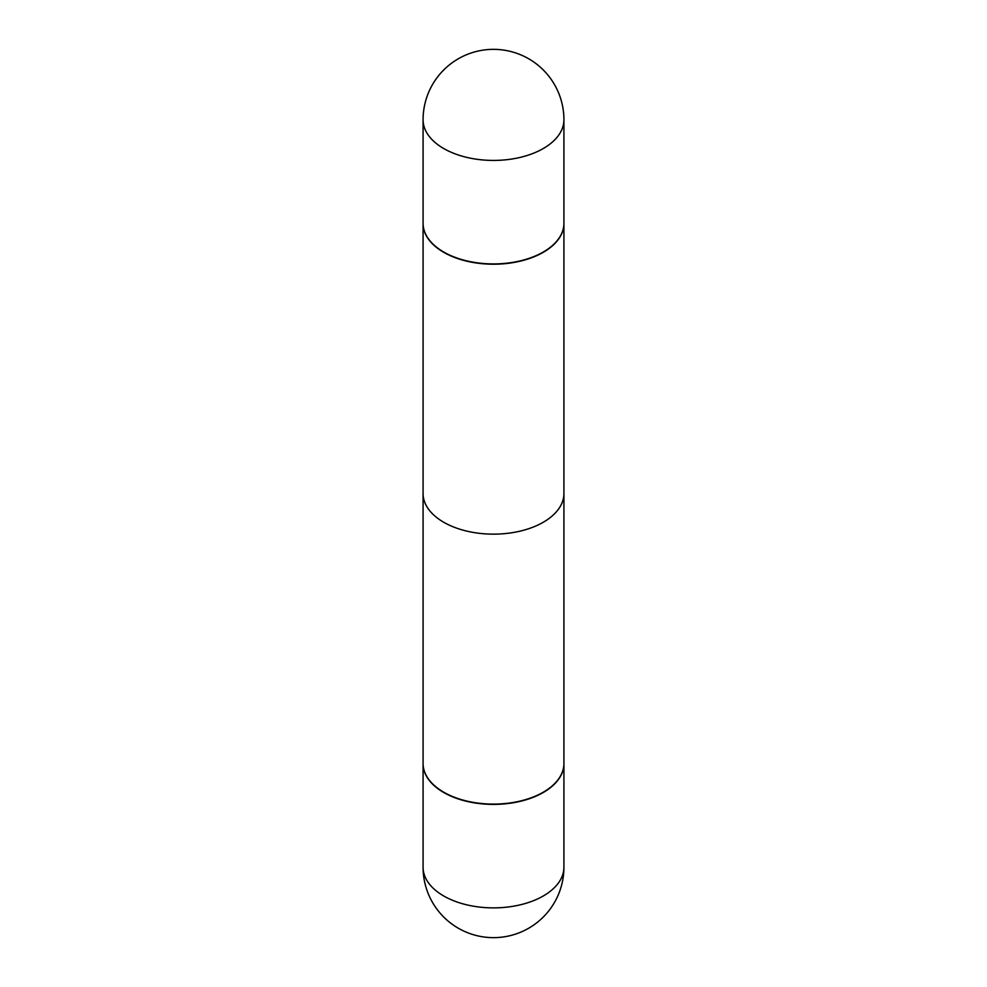 <?xml version="1.0" encoding="UTF-8"?>
<svg xmlns="http://www.w3.org/2000/svg" width="987" height="987" viewBox="0 0 987 987"><rect width="100%" height="100%" fill="white"/><g stroke="black" fill="none" stroke-linecap="round" stroke-linejoin="round"><path stroke-width="1.48" d="M423.078 763.593A70.422 40.652 0 0 0 423.078 763.728A70.422 40.652 0 0 0 443.706 792.487A70.422 40.652 0 0 0 520.445 801.296A70.422 40.652 0 0 0 563.922 763.728A70.422 40.652 0 0 0 563.922 763.593M543.294 252.302A70.422 40.652 -0 0 0 563.922 223.555A70.422 40.652 -0 0 0 563.922 223.407A70.422 40.652 -0 0 1 563.922 223.555L563.922 493.5A70.422 40.652 180 0 1 543.294 522.246A70.422 40.652 180 0 1 466.555 531.055A70.422 40.652 180 0 1 423.078 493.5L423.078 223.555A70.422 40.652 -0 0 0 466.555 261.123A70.422 40.652 -0 0 0 543.294 252.302A70.422 40.652 -0 0 0 563.922 223.555L563.922 763.444A70.422 40.652 0 0 1 543.294 792.191L543.294 792.191A70.422 40.652 0 0 1 443.706 792.191A70.422 40.652 0 0 1 423.078 763.444L423.078 223.555A70.422 40.652 -0 0 0 466.555 261.123A70.422 40.652 -0 0 0 543.294 252.302M423.078 223.272A70.422 40.652 -0 0 0 443.706 252.018A70.422 40.652 -0 0 0 520.445 260.827A70.422 40.652 -0 0 0 563.922 223.272A70.422 40.652 -0 0 1 520.445 260.827A70.422 40.652 -0 0 1 443.706 252.018A70.422 40.652 -0 0 1 423.078 223.272L423.078 119.772A70.422 40.652 -0 0 0 443.706 148.519A70.422 40.652 -0 0 0 543.294 148.519A70.422 40.652 -0 0 0 563.922 119.772A70.422 70.422 0 0 0 458.289 58.788A70.422 70.422 0 0 0 423.078 119.772A70.422 40.652 -0 0 0 443.706 148.519A70.422 40.652 -0 0 0 543.294 148.519A70.422 40.652 -0 0 0 563.922 119.772L563.922 223.272L563.922 119.772A70.422 70.422 0 0 0 458.289 58.788A70.422 70.422 0 0 0 423.078 119.772L423.078 223.272M443.829 792.265A70.065 40.455 0 0 0 443.965 792.339A70.065 40.455 0 0 0 543.035 792.339M563.922 867.228A70.422 70.422 0 0 1 528.711 928.212A70.422 70.422 0 0 1 423.078 867.228A70.422 40.652 0 0 0 443.706 895.974A70.422 40.652 0 0 0 543.294 895.974A70.422 40.652 0 0 0 563.922 867.228L563.922 763.728M423.078 867.228L423.078 763.728"/></g></svg>
